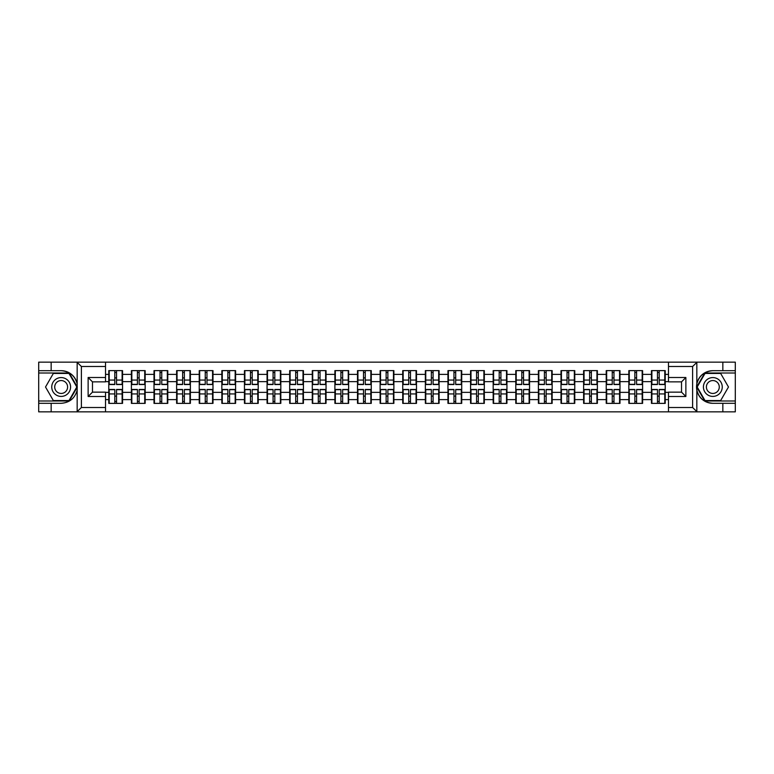 <?xml version="1.0" encoding="UTF-8"?>
<svg xmlns="http://www.w3.org/2000/svg" width="774" height="774" viewBox="0 0 774 774"><rect width="100%" height="100%" fill="white"/><g stroke="black" fill="none" stroke-linecap="round" stroke-linejoin="round"><path stroke-width="1.16" d="M692.111 411.855L735.3 411.855L735.3 373.01L704.756 373.01L696.687 387L704.756 400.99L735.3 400.99M105.516 411.855L668.484 411.855L668.484 392.147L681.526 392.147L681.526 381.853L668.484 381.853L668.484 362.145L105.516 362.145L105.516 381.853L92.474 381.853L92.474 392.147L105.516 392.147L105.516 411.855L76.907 411.855L81.386 407.511L105.516 407.511M76.907 411.855L38.7 411.855L38.7 403.302L51.161 403.302L51.161 411.855L81.889 411.855M668.484 374.393L665.224 374.393L665.224 370.62L651.447 370.62L651.447 381.64L642.604 381.64L642.604 392.36L651.447 392.36L651.447 381.64M668.484 399.607L665.224 399.607L665.224 403.38L651.447 403.38L651.447 399.607L642.604 399.607L642.604 403.38L628.836 403.38L628.836 399.607L619.993 399.607L619.993 403.38L606.226 403.38L606.226 399.607L597.383 399.607L597.383 403.38L583.615 403.38L583.615 399.607L574.772 399.607L574.772 403.38L561.005 403.38L561.005 399.607L552.162 399.607L552.162 403.38L538.394 403.38L538.394 399.607L529.551 399.607L529.551 403.38L515.784 403.38L515.784 399.607L506.941 399.607L506.941 403.38L493.173 403.38L493.173 399.607L484.331 399.607L484.331 403.38L470.563 403.38L470.563 399.607L461.72 399.607L461.72 403.38L447.952 403.38L447.952 399.607L439.11 399.607L439.11 403.38L425.342 403.38L425.342 399.607L416.499 399.607L416.499 403.38L402.722 403.38L402.722 399.607L393.889 399.607L393.889 403.38L380.111 403.38L380.111 399.607L371.278 399.607L371.278 403.38L357.501 403.38L357.501 399.607L348.658 399.607L348.658 403.38L334.89 403.38L334.89 399.607L326.048 399.607L326.048 403.38L312.28 403.38L312.28 399.607L303.437 399.607L303.437 403.38L289.669 403.38L289.669 399.607L280.827 399.607L280.827 403.38L267.059 403.38L267.059 399.607L258.216 399.607L258.216 403.38L244.449 403.38L244.449 399.607L235.606 399.607L235.606 403.38L221.838 403.38L221.838 399.607L212.995 399.607L212.995 403.38L199.228 403.38L199.228 399.607L190.385 399.607L190.385 403.38L176.617 403.38L176.617 399.607L167.774 399.607L167.774 403.38L154.007 403.38L154.007 399.607L145.164 399.607L145.164 403.38L131.396 403.38L131.396 399.607L122.553 399.607L122.553 403.38L108.776 403.38L108.776 399.607L105.516 399.607M105.516 374.393L108.776 374.393L108.776 381.64L105.516 381.64M651.447 374.393L642.604 374.393L642.604 370.62L628.836 370.62L628.836 374.393L619.993 374.393L619.993 370.62L606.226 370.62L606.226 374.393L597.383 374.393L597.383 370.62L583.615 370.62L583.615 374.393L574.772 374.393L574.772 370.62L561.005 370.62L561.005 374.393L552.162 374.393L552.162 370.62L538.394 370.62L538.394 374.393L529.551 374.393L529.551 370.62L515.784 370.62L515.784 374.393L506.941 374.393L506.941 370.62L493.173 370.62L493.173 374.393L484.331 374.393L484.331 370.62L470.563 370.62L470.563 374.393L461.72 374.393L461.72 370.62L447.952 370.62L447.952 374.393L439.11 374.393L439.11 370.62L425.342 370.62L425.342 374.393L416.499 374.393L416.499 370.62L402.722 370.62L402.722 374.393L393.889 374.393L393.889 370.62L380.111 370.62L380.111 374.393L371.278 374.393L371.278 370.62L357.501 370.62L357.501 374.393L348.658 374.393L348.658 370.62L334.89 370.62L334.89 374.393L326.048 374.393L326.048 370.62L312.28 370.62L312.28 374.393L303.437 374.393L303.437 370.62L289.669 370.62L289.669 374.393L280.827 374.393L280.827 370.62L267.059 370.62L267.059 374.393L258.216 374.393L258.216 370.62L244.449 370.62L244.449 374.393L235.606 374.393L235.606 370.62L221.838 370.62L221.838 374.393L212.995 374.393L212.995 370.62L199.228 370.62L199.228 374.393L190.385 374.393L190.385 370.62L176.617 370.62L176.617 374.393L167.774 374.393L167.774 370.62L154.007 370.62L154.007 374.393L145.164 374.393L145.164 370.62L131.396 370.62L131.396 374.393L122.553 374.393L122.553 370.62L108.776 370.62L108.776 374.393M651.447 392.36L651.447 399.607M642.604 392.36L642.604 399.607M642.604 374.393L642.604 381.64M619.993 392.36L628.836 392.36L628.836 381.64L619.993 381.64L619.993 399.607M628.836 392.36L628.836 399.607M628.836 374.393L628.836 381.64M619.993 374.393L619.993 381.64M597.383 392.36L606.226 392.36L606.226 381.64L597.383 381.64L597.383 399.607M606.226 392.36L606.226 399.607M606.226 374.393L606.226 381.64M597.383 374.393L597.383 381.64M574.772 392.36L583.615 392.36L583.615 381.64L574.772 381.64L574.772 399.607M583.615 392.36L583.615 399.607M583.615 374.393L583.615 381.64M574.772 374.393L574.772 381.64M552.162 392.36L561.005 392.36L561.005 381.64L552.162 381.64L552.162 399.607M561.005 392.36L561.005 399.607M561.005 374.393L561.005 381.64M552.162 374.393L552.162 381.64M529.551 392.36L538.394 392.36L538.394 381.64L529.551 381.64L529.551 399.607M538.394 392.36L538.394 399.607M538.394 374.393L538.394 381.64M529.551 374.393L529.551 381.64M506.941 392.36L515.784 392.36L515.784 381.64L506.941 381.64L506.941 399.607M515.784 392.36L515.784 399.607M515.784 374.393L515.784 381.64M506.941 374.393L506.941 381.64M484.331 392.36L493.173 392.36L493.173 381.64L484.331 381.64L484.331 399.607M493.173 392.36L493.173 399.607M493.173 374.393L493.173 381.64M484.331 374.393L484.331 381.64M461.72 392.36L470.563 392.36L470.563 381.64L461.72 381.64L461.72 399.607M470.563 392.36L470.563 399.607M470.563 374.393L470.563 381.64M461.72 374.393L461.72 381.64M439.11 392.36L447.952 392.36L447.952 381.64L439.11 381.64L439.11 399.607M447.952 392.36L447.952 399.607M447.952 374.393L447.952 381.64M439.11 374.393L439.11 381.64M416.499 392.36L425.342 392.36L425.342 381.64L416.499 381.64L416.499 399.607M425.342 392.36L425.342 399.607M425.342 374.393L425.342 381.64M416.499 374.393L416.499 381.64M393.889 392.36L402.722 392.36L402.722 381.64L393.889 381.64L393.889 399.607M402.722 392.36L402.722 399.607M402.722 374.393L402.722 381.64M393.889 374.393L393.889 381.64M371.278 392.36L380.111 392.36L380.111 381.64L371.278 381.64L371.278 399.607M380.111 392.36L380.111 399.607M380.111 374.393L380.111 381.64M371.278 374.393L371.278 381.64M348.658 392.36L357.501 392.36L357.501 381.64L348.658 381.64L348.658 399.607M357.501 392.36L357.501 399.607M357.501 374.393L357.501 381.64M348.658 374.393L348.658 381.64M326.048 392.36L334.89 392.36L334.89 381.64L326.048 381.64L326.048 399.607M334.89 392.36L334.89 399.607M334.89 374.393L334.89 381.64M326.048 374.393L326.048 381.64M303.437 392.36L312.28 392.36L312.28 381.64L303.437 381.64L303.437 399.607M312.28 392.36L312.28 399.607M312.28 374.393L312.28 381.64M303.437 374.393L303.437 381.64M280.827 392.36L289.669 392.36L289.669 381.64L280.827 381.64L280.827 399.607M289.669 392.36L289.669 399.607M289.669 374.393L289.669 381.64M280.827 374.393L280.827 381.64M258.216 392.36L267.059 392.36L267.059 381.64L258.216 381.64L258.216 399.607M267.059 392.36L267.059 399.607M267.059 374.393L267.059 381.64M258.216 374.393L258.216 381.64M235.606 392.36L244.449 392.36L244.449 381.64L235.606 381.64L235.606 399.607M244.449 392.36L244.449 399.607M244.449 374.393L244.449 381.64M235.606 374.393L235.606 381.64M212.995 392.36L221.838 392.36L221.838 381.64L212.995 381.64L212.995 399.607M221.838 392.36L221.838 399.607M221.838 374.393L221.838 381.64M212.995 374.393L212.995 381.64M190.385 392.36L199.228 392.36L199.228 381.64L190.385 381.64L190.385 399.607M199.228 392.36L199.228 399.607M199.228 374.393L199.228 381.64M190.385 374.393L190.385 381.64M167.774 392.36L176.617 392.36L176.617 381.64L167.774 381.64L167.774 399.607M176.617 392.36L176.617 399.607M176.617 374.393L176.617 381.64M167.774 374.393L167.774 381.64M145.164 392.36L154.007 392.36L154.007 381.64L145.164 381.64L145.164 399.607M154.007 392.36L154.007 399.607M154.007 374.393L154.007 381.64M145.164 374.393L145.164 381.64M122.553 392.36L131.396 392.36L131.396 381.64L122.553 381.64L122.553 399.607M131.396 392.36L131.396 399.607M131.396 374.393L131.396 381.64M122.553 374.393L122.553 381.64M105.516 392.36L108.776 392.36L108.776 381.64M108.776 392.36L108.776 399.607M81.889 362.145L38.7 362.145L38.7 400.99L69.244 400.99L77.313 387L69.244 373.01L38.7 373.01M668.484 381.64L665.224 381.64L665.224 392.36L668.484 392.36M665.224 392.36L665.224 399.607M665.224 374.393L665.224 381.64M122.118 370.62L122.118 384.533L116.535 384.533L116.535 370.62M114.794 370.62L114.794 384.533L109.211 384.533L109.211 370.62M114.794 372.507L116.535 372.507M116.535 377.867L114.794 377.867M109.211 403.38L109.211 389.467L114.794 389.467L114.794 403.38M116.535 403.38L116.535 389.467L122.118 389.467L122.118 403.38M116.535 401.493L114.794 401.493M114.794 396.133L116.535 396.133M56.454 378.844A9.423 9.423 0 0 0 53.009 391.712A9.423 9.423 0 0 0 65.877 395.156A9.423 9.423 0 0 0 69.321 382.288A9.423 9.423 0 0 0 56.454 378.844M57.944 381.418A6.453 6.453 0 0 0 55.583 390.222A6.453 6.453 0 0 0 64.387 392.582A6.453 6.453 0 0 0 66.748 383.778A6.453 6.453 0 0 0 57.944 381.418M76.82 387L68.992 400.555L53.338 400.555L45.521 387L53.338 373.445L68.992 373.445L76.82 387M717.546 378.844A9.423 9.423 0 0 0 704.679 382.288A9.423 9.423 0 0 0 708.123 395.156A9.423 9.423 0 0 0 720.991 391.712A9.423 9.423 0 0 0 717.546 378.844M716.056 381.418A6.453 6.453 0 0 0 707.252 383.778A6.453 6.453 0 0 0 709.613 392.582A6.453 6.453 0 0 0 718.417 390.222A6.453 6.453 0 0 0 716.056 381.418M720.662 400.555L705.008 400.555L697.181 387L705.008 373.445L720.662 373.445L728.479 387L720.662 400.555M51.161 403.302L61.165 403.302C69.583 402.673 74.914 398.291 77.168 390.154L77.168 383.846C74.914 375.709 69.583 371.327 61.165 370.698L38.7 370.698M38.7 403.302L38.7 400.99M105.516 366.489L81.386 366.489L76.907 362.145L51.161 362.145L51.161 370.698M76.907 362.145L105.516 362.145M61.165 370.698A16.302 16.302 0 0 1 77.168 383.846L77.168 362.271M92.474 381.853L88.13 377.509L105.516 377.509M105.516 396.491L88.13 396.491L92.474 392.147M668.484 362.145L697.093 362.145L692.614 366.489L668.484 366.489M722.839 370.698L722.839 362.145L735.3 362.145L735.3 370.698L712.835 370.698C704.417 371.327 699.086 375.709 696.832 383.846L696.832 390.154C699.086 398.291 704.417 402.673 712.835 403.302L735.3 403.302M697.093 362.145L722.839 362.145M735.3 370.698L735.3 373.01M668.484 407.511L692.614 407.511L697.093 411.855L722.839 411.855L722.839 403.302M697.093 411.855L668.484 411.855M712.835 403.302A16.302 16.302 0 0 1 696.532 387A16.302 16.302 0 0 1 712.835 370.698M681.526 392.147L685.87 396.491L668.484 396.491M668.484 377.509L685.87 377.509L681.526 381.853M144.728 370.62L144.728 384.533L139.146 384.533L139.146 370.62M137.404 370.62L137.404 384.533L131.822 384.533L131.822 370.62M137.404 372.507L139.146 372.507M139.146 377.867L137.404 377.867M167.339 370.62L167.339 384.533L161.756 384.533L161.756 370.62M160.015 370.62L160.015 384.533L154.442 384.533L154.442 370.62M160.015 372.507L161.756 372.507M161.756 377.867L160.015 377.867M189.949 370.62L189.949 384.533L184.367 384.533L184.367 370.62M182.625 370.62L182.625 384.533L177.053 384.533L177.053 370.62M182.625 372.507L184.367 372.507M184.367 377.867L182.625 377.867M212.56 370.62L212.56 384.533L206.977 384.533L206.977 370.62M205.236 370.62L205.236 384.533L199.663 384.533L199.663 370.62M205.236 372.507L206.977 372.507M206.977 377.867L205.236 377.867M235.17 370.62L235.17 384.533L229.588 384.533L229.588 370.62M227.856 370.62L227.856 384.533L222.273 384.533L222.273 370.62M227.856 372.507L229.588 372.507M229.588 377.867L227.856 377.867M131.822 403.38L131.822 389.467L137.404 389.467L137.404 403.38M139.146 403.38L139.146 389.467L144.728 389.467L144.728 403.38M139.146 401.493L137.404 401.493M137.404 396.133L139.146 396.133M154.442 403.38L154.442 389.467L160.015 389.467L160.015 403.38M161.756 403.38L161.756 389.467L167.339 389.467L167.339 403.38M161.756 401.493L160.015 401.493M160.015 396.133L161.756 396.133M177.053 403.38L177.053 389.467L182.625 389.467L182.625 403.38M184.367 403.38L184.367 389.467L189.949 389.467L189.949 403.38M184.367 401.493L182.625 401.493M182.625 396.133L184.367 396.133M199.663 403.38L199.663 389.467L205.236 389.467L205.236 403.38M206.977 403.38L206.977 389.467L212.56 389.467L212.56 403.38M206.977 401.493L205.236 401.493M205.236 396.133L206.977 396.133M222.273 403.38L222.273 389.467L227.856 389.467L227.856 403.38M229.588 403.38L229.588 389.467L235.17 389.467L235.17 403.38M229.588 401.493L227.856 401.493M227.856 396.133L229.588 396.133M257.781 370.62L257.781 384.533L252.198 384.533L252.198 370.62M250.466 370.62L250.466 384.533L244.884 384.533L244.884 370.62M250.466 372.507L252.198 372.507M252.198 377.867L250.466 377.867M244.884 403.38L244.884 389.467L250.466 389.467L250.466 403.38M252.198 403.38L252.198 389.467L257.781 389.467L257.781 403.38M252.198 401.493L250.466 401.493M250.466 396.133L252.198 396.133M280.391 370.62L280.391 384.533L274.809 384.533L274.809 370.62M273.077 370.62L273.077 384.533L267.494 384.533L267.494 370.62M273.077 372.507L274.809 372.507M274.809 377.867L273.077 377.867M267.494 403.38L267.494 389.467L273.077 389.467L273.077 403.38M274.809 403.38L274.809 389.467L280.391 389.467L280.391 403.38M274.809 401.493L273.077 401.493M273.077 396.133L274.809 396.133M303.002 370.62L303.002 384.533L297.429 384.533L297.429 370.62M295.687 370.62L295.687 384.533L290.105 384.533L290.105 370.62M295.687 372.507L297.429 372.507M297.429 377.867L295.687 377.867M290.105 403.38L290.105 389.467L295.687 389.467L295.687 403.38M297.429 403.38L297.429 389.467L303.002 389.467L303.002 403.38M297.429 401.493L295.687 401.493M295.687 396.133L297.429 396.133M325.612 370.62L325.612 384.533L320.039 384.533L320.039 370.62M318.298 370.62L318.298 384.533L312.715 384.533L312.715 370.62M318.298 372.507L320.039 372.507M320.039 377.867L318.298 377.867M312.715 403.38L312.715 389.467L318.298 389.467L318.298 403.38M320.039 403.38L320.039 389.467L325.612 389.467L325.612 403.38M320.039 401.493L318.298 401.493M318.298 396.133L320.039 396.133M348.232 370.62L348.232 384.533L342.65 384.533L342.65 370.62M340.908 370.62L340.908 384.533L335.326 384.533L335.326 370.62M340.908 372.507L342.65 372.507M342.65 377.867L340.908 377.867M335.326 403.38L335.326 389.467L340.908 389.467L340.908 403.38M342.65 403.38L342.65 389.467L348.232 389.467L348.232 403.38M342.65 401.493L340.908 401.493M340.908 396.133L342.65 396.133M370.843 370.62L370.843 384.533L365.26 384.533L365.26 370.62M363.519 370.62L363.519 384.533L357.936 384.533L357.936 370.62M363.519 372.507L365.26 372.507M365.26 377.867L363.519 377.867M357.936 403.38L357.936 389.467L363.519 389.467L363.519 403.38M365.26 403.38L365.26 389.467L370.843 389.467L370.843 403.38M365.26 401.493L363.519 401.493M363.519 396.133L365.26 396.133M393.453 370.62L393.453 384.533L387.871 384.533L387.871 370.62M386.129 370.62L386.129 384.533L380.547 384.533L380.547 370.62M386.129 372.507L387.871 372.507M387.871 377.867L386.129 377.867M380.547 403.38L380.547 389.467L386.129 389.467L386.129 403.38M387.871 403.38L387.871 389.467L393.453 389.467L393.453 403.38M387.871 401.493L386.129 401.493M386.129 396.133L387.871 396.133M416.064 370.62L416.064 384.533L410.481 384.533L410.481 370.62M408.74 370.62L408.74 384.533L403.157 384.533L403.157 370.62M408.74 372.507L410.481 372.507M410.481 377.867L408.74 377.867M403.157 403.38L403.157 389.467L408.74 389.467L408.74 403.38M410.481 403.38L410.481 389.467L416.064 389.467L416.064 403.38M410.481 401.493L408.74 401.493M408.74 396.133L410.481 396.133M438.674 370.62L438.674 384.533L433.092 384.533L433.092 370.62M431.35 370.62L431.35 384.533L425.768 384.533L425.768 370.62M431.35 372.507L433.092 372.507M433.092 377.867L431.35 377.867M425.768 403.38L425.768 389.467L431.35 389.467L431.35 403.38M433.092 403.38L433.092 389.467L438.674 389.467L438.674 403.38M433.092 401.493L431.35 401.493M431.35 396.133L433.092 396.133M461.285 370.62L461.285 384.533L455.702 384.533L455.702 370.62M453.961 370.62L453.961 384.533L448.388 384.533L448.388 370.62M453.961 372.507L455.702 372.507M455.702 377.867L453.961 377.867M448.388 403.38L448.388 389.467L453.961 389.467L453.961 403.38M455.702 403.38L455.702 389.467L461.285 389.467L461.285 403.38M455.702 401.493L453.961 401.493M453.961 396.133L455.702 396.133M483.895 370.62L483.895 384.533L478.313 384.533L478.313 370.62M476.571 370.62L476.571 384.533L470.998 384.533L470.998 370.62M476.571 372.507L478.313 372.507M478.313 377.867L476.571 377.867M470.998 403.38L470.998 389.467L476.571 389.467L476.571 403.38M478.313 403.38L478.313 389.467L483.895 389.467L483.895 403.38M478.313 401.493L476.571 401.493M476.571 396.133L478.313 396.133M506.506 370.62L506.506 384.533L500.923 384.533L500.923 370.62M499.191 370.62L499.191 384.533L493.609 384.533L493.609 370.62M499.191 372.507L500.923 372.507M500.923 377.867L499.191 377.867M493.609 403.38L493.609 389.467L499.191 389.467L499.191 403.38M500.923 403.38L500.923 389.467L506.506 389.467L506.506 403.38M500.923 401.493L499.191 401.493M499.191 396.133L500.923 396.133M529.116 370.62L529.116 384.533L523.534 384.533L523.534 370.62M521.802 370.62L521.802 384.533L516.219 384.533L516.219 370.62M521.802 372.507L523.534 372.507M523.534 377.867L521.802 377.867M516.219 403.38L516.219 389.467L521.802 389.467L521.802 403.38M523.534 403.38L523.534 389.467L529.116 389.467L529.116 403.38M523.534 401.493L521.802 401.493M521.802 396.133L523.534 396.133M551.727 370.62L551.727 384.533L546.144 384.533L546.144 370.62M544.412 370.62L544.412 384.533L538.83 384.533L538.83 370.62M544.412 372.507L546.144 372.507M546.144 377.867L544.412 377.867M538.83 403.38L538.83 389.467L544.412 389.467L544.412 403.38M546.144 403.38L546.144 389.467L551.727 389.467L551.727 403.38M546.144 401.493L544.412 401.493M544.412 396.133L546.144 396.133M574.337 370.62L574.337 384.533L568.764 384.533L568.764 370.62M567.023 370.62L567.023 384.533L561.44 384.533L561.44 370.62M567.023 372.507L568.764 372.507M568.764 377.867L567.023 377.867M561.44 403.38L561.44 389.467L567.023 389.467L567.023 403.38M568.764 403.38L568.764 389.467L574.337 389.467L574.337 403.38M568.764 401.493L567.023 401.493M567.023 396.133L568.764 396.133M596.947 370.62L596.947 384.533L591.375 384.533L591.375 370.62M589.633 370.62L589.633 384.533L584.051 384.533L584.051 370.62M589.633 372.507L591.375 372.507M591.375 377.867L589.633 377.867M584.051 403.38L584.051 389.467L589.633 389.467L589.633 403.38M591.375 403.38L591.375 389.467L596.947 389.467L596.947 403.38M591.375 401.493L589.633 401.493M589.633 396.133L591.375 396.133M619.558 370.62L619.558 384.533L613.985 384.533L613.985 370.62M612.244 370.62L612.244 384.533L606.661 384.533L606.661 370.62M612.244 372.507L613.985 372.507M613.985 377.867L612.244 377.867M606.661 403.38L606.661 389.467L612.244 389.467L612.244 403.38M613.985 403.38L613.985 389.467L619.558 389.467L619.558 403.38M613.985 401.493L612.244 401.493M612.244 396.133L613.985 396.133M642.178 370.62L642.178 384.533L636.596 384.533L636.596 370.62M634.854 370.62L634.854 384.533L629.272 384.533L629.272 370.62M634.854 372.507L636.596 372.507M636.596 377.867L634.854 377.867M629.272 403.38L629.272 389.467L634.854 389.467L634.854 403.38M636.596 403.38L636.596 389.467L642.178 389.467L642.178 403.38M636.596 401.493L634.854 401.493M634.854 396.133L636.596 396.133M664.789 370.62L664.789 384.533L659.206 384.533L659.206 370.62M657.465 370.62L657.465 384.533L651.882 384.533L651.882 370.62M657.465 372.507L659.206 372.507M659.206 377.867L657.465 377.867M651.882 403.38L651.882 389.467L657.465 389.467L657.465 403.38M659.206 403.38L659.206 389.467L664.789 389.467L664.789 403.38M659.206 401.493L657.465 401.493M657.465 396.133L659.206 396.133M114.794 380.063L109.211 380.063M114.794 384.349L109.211 384.349M122.118 380.063L116.535 380.063M122.118 384.349L116.535 384.349M116.535 393.937L122.118 393.937M116.535 389.651L122.118 389.651M109.211 393.937L114.794 393.937M109.211 389.651L114.794 389.651M77.168 411.729L77.168 390.154M81.386 366.489L81.386 407.511M88.13 396.491L88.13 377.509M696.832 362.271L696.832 383.846M696.832 390.154L696.832 411.729M692.614 407.511L692.614 366.489M685.87 377.509L685.87 396.491M137.404 380.063L131.822 380.063M137.404 384.349L131.822 384.349M144.728 380.063L139.146 380.063M144.728 384.349L139.146 384.349M160.015 380.063L154.442 380.063M160.015 384.349L154.442 384.349M167.339 380.063L161.756 380.063M167.339 384.349L161.756 384.349M182.625 380.063L177.053 380.063M182.625 384.349L177.053 384.349M189.949 380.063L184.367 380.063M189.949 384.349L184.367 384.349M205.236 380.063L199.663 380.063M205.236 384.349L199.663 384.349M212.56 380.063L206.977 380.063M212.56 384.349L206.977 384.349M227.856 380.063L222.273 380.063M227.856 384.349L222.273 384.349M235.17 380.063L229.588 380.063M235.17 384.349L229.588 384.349M139.146 393.937L144.728 393.937M139.146 389.651L144.728 389.651M131.822 393.937L137.404 393.937M131.822 389.651L137.404 389.651M161.756 393.937L167.339 393.937M161.756 389.651L167.339 389.651M154.442 393.937L160.015 393.937M154.442 389.651L160.015 389.651M184.367 393.937L189.949 393.937M184.367 389.651L189.949 389.651M177.053 393.937L182.625 393.937M177.053 389.651L182.625 389.651M206.977 393.937L212.56 393.937M206.977 389.651L212.56 389.651M199.663 393.937L205.236 393.937M199.663 389.651L205.236 389.651M229.588 393.937L235.17 393.937M229.588 389.651L235.17 389.651M222.273 393.937L227.856 393.937M222.273 389.651L227.856 389.651M250.466 380.063L244.884 380.063M250.466 384.349L244.884 384.349M257.781 380.063L252.198 380.063M257.781 384.349L252.198 384.349M252.198 393.937L257.781 393.937M252.198 389.651L257.781 389.651M244.884 393.937L250.466 393.937M244.884 389.651L250.466 389.651M273.077 380.063L267.494 380.063M273.077 384.349L267.494 384.349M280.391 380.063L274.809 380.063M280.391 384.349L274.809 384.349M274.809 393.937L280.391 393.937M274.809 389.651L280.391 389.651M267.494 393.937L273.077 393.937M267.494 389.651L273.077 389.651M295.687 380.063L290.105 380.063M295.687 384.349L290.105 384.349M303.002 380.063L297.429 380.063M303.002 384.349L297.429 384.349M297.429 393.937L303.002 393.937M297.429 389.651L303.002 389.651M290.105 393.937L295.687 393.937M290.105 389.651L295.687 389.651M318.298 380.063L312.715 380.063M318.298 384.349L312.715 384.349M325.612 380.063L320.039 380.063M325.612 384.349L320.039 384.349M320.039 393.937L325.612 393.937M320.039 389.651L325.612 389.651M312.715 393.937L318.298 393.937M312.715 389.651L318.298 389.651M340.908 380.063L335.326 380.063M340.908 384.349L335.326 384.349M348.232 380.063L342.65 380.063M348.232 384.349L342.65 384.349M342.65 393.937L348.232 393.937M342.65 389.651L348.232 389.651M335.326 393.937L340.908 393.937M335.326 389.651L340.908 389.651M363.519 380.063L357.936 380.063M363.519 384.349L357.936 384.349M370.843 380.063L365.26 380.063M370.843 384.349L365.26 384.349M365.26 393.937L370.843 393.937M365.26 389.651L370.843 389.651M357.936 393.937L363.519 393.937M357.936 389.651L363.519 389.651M386.129 380.063L380.547 380.063M386.129 384.349L380.547 384.349M393.453 380.063L387.871 380.063M393.453 384.349L387.871 384.349M387.871 393.937L393.453 393.937M387.871 389.651L393.453 389.651M380.547 393.937L386.129 393.937M380.547 389.651L386.129 389.651M408.74 380.063L403.157 380.063M408.74 384.349L403.157 384.349M416.064 380.063L410.481 380.063M416.064 384.349L410.481 384.349M410.481 393.937L416.064 393.937M410.481 389.651L416.064 389.651M403.157 393.937L408.74 393.937M403.157 389.651L408.74 389.651M431.35 380.063L425.768 380.063M431.35 384.349L425.768 384.349M438.674 380.063L433.092 380.063M438.674 384.349L433.092 384.349M433.092 393.937L438.674 393.937M433.092 389.651L438.674 389.651M425.768 393.937L431.35 393.937M425.768 389.651L431.35 389.651M453.961 380.063L448.388 380.063M453.961 384.349L448.388 384.349M461.285 380.063L455.702 380.063M461.285 384.349L455.702 384.349M455.702 393.937L461.285 393.937M455.702 389.651L461.285 389.651M448.388 393.937L453.961 393.937M448.388 389.651L453.961 389.651M476.571 380.063L470.998 380.063M476.571 384.349L470.998 384.349M483.895 380.063L478.313 380.063M483.895 384.349L478.313 384.349M478.313 393.937L483.895 393.937M478.313 389.651L483.895 389.651M470.998 393.937L476.571 393.937M470.998 389.651L476.571 389.651M499.191 380.063L493.609 380.063M499.191 384.349L493.609 384.349M506.506 380.063L500.923 380.063M506.506 384.349L500.923 384.349M500.923 393.937L506.506 393.937M500.923 389.651L506.506 389.651M493.609 393.937L499.191 393.937M493.609 389.651L499.191 389.651M521.802 380.063L516.219 380.063M521.802 384.349L516.219 384.349M529.116 380.063L523.534 380.063M529.116 384.349L523.534 384.349M523.534 393.937L529.116 393.937M523.534 389.651L529.116 389.651M516.219 393.937L521.802 393.937M516.219 389.651L521.802 389.651M544.412 380.063L538.83 380.063M544.412 384.349L538.83 384.349M551.727 380.063L546.144 380.063M551.727 384.349L546.144 384.349M546.144 393.937L551.727 393.937M546.144 389.651L551.727 389.651M538.83 393.937L544.412 393.937M538.83 389.651L544.412 389.651M567.023 380.063L561.44 380.063M567.023 384.349L561.44 384.349M574.337 380.063L568.764 380.063M574.337 384.349L568.764 384.349M568.764 393.937L574.337 393.937M568.764 389.651L574.337 389.651M561.44 393.937L567.023 393.937M561.44 389.651L567.023 389.651M589.633 380.063L584.051 380.063M589.633 384.349L584.051 384.349M596.947 380.063L591.375 380.063M596.947 384.349L591.375 384.349M591.375 393.937L596.947 393.937M591.375 389.651L596.947 389.651M584.051 393.937L589.633 393.937M584.051 389.651L589.633 389.651M612.244 380.063L606.661 380.063M612.244 384.349L606.661 384.349M619.558 380.063L613.985 380.063M619.558 384.349L613.985 384.349M613.985 393.937L619.558 393.937M613.985 389.651L619.558 389.651M606.661 393.937L612.244 393.937M606.661 389.651L612.244 389.651M634.854 380.063L629.272 380.063M634.854 384.349L629.272 384.349M642.178 380.063L636.596 380.063M642.178 384.349L636.596 384.349M636.596 393.937L642.178 393.937M636.596 389.651L642.178 389.651M629.272 393.937L634.854 393.937M629.272 389.651L634.854 389.651M657.465 380.063L651.882 380.063M657.465 384.349L651.882 384.349M664.789 380.063L659.206 380.063M664.789 384.349L659.206 384.349M659.206 393.937L664.789 393.937M659.206 389.651L664.789 389.651M651.882 393.937L657.465 393.937M651.882 389.651L657.465 389.651"/></g></svg>
